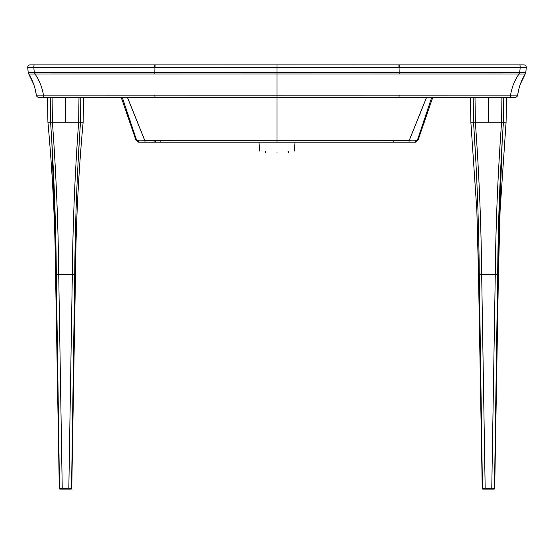 <?xml version="1.0" encoding="UTF-8"?>
<svg xmlns="http://www.w3.org/2000/svg" width="554" height="554" viewBox="0 0 554 554"><rect width="100%" height="100%" fill="white"/><g stroke="black" fill="none" stroke-linecap="round" stroke-linejoin="round"><path stroke-width="0.83" d="M80.815 97.31L80.475 122.247L52.408 122.247C56.106 172.827 58.212 223.539 58.724 274.368L62.235 488.621L68.828 488.621L68.779 489.106L71.044 489.106L60.012 489.106L71.044 489.106A0.499 0.499 -90 0 0 71.542 488.621L74.728 274.368L75.496 274.368L71.75 488.621L71.258 489.106L71.757 488.621L75.496 274.382C75.926 223.553 78.474 172.848 83.135 122.247C78.474 172.848 75.926 223.553 75.496 274.368M51.834 141.679L56.328 274.368C55.899 223.539 53.987 172.834 50.587 122.247L47.921 122.247C52.582 172.848 55.13 223.553 55.566 274.368L56.328 274.368L59.513 488.621L68.828 488.621L72.332 274.368C72.844 223.539 74.949 172.834 78.647 122.247L80.475 122.247C77.068 172.834 75.157 223.539 74.728 274.368L56.328 274.368L51.834 141.679M72.332 437.535L72.906 399.455L72.332 437.535M73.253 376.401L74.638 280.961L73.253 376.401M78.01 163.7L80.185 126.437L78.01 163.7M52.069 97.31L52.408 122.247L50.587 122.247L50.241 97.31M34.327 64.894A2.493 0.519 90 0 0 33.808 67.512L27.7 67.526L28.233 72.519L27.7 67.526A2.493 2.493 0 0 1 30.193 64.894L277 64.894L277 67.533L33.808 67.512L34.293 72.546L34.881 72.622L277 72.581L277 73.973L34.978 73.98C39.327 80.233 42.152 87.29 43.447 95.15L277 95.191L277 73.973L519.022 73.98C514.673 80.233 511.848 87.29 510.553 95.15L277 95.191L277 97.31L515.185 97.31A2.493 2.493 0 0 0 517.651 95.156C518.821 87.31 521.349 80.261 525.227 74.021A3.989 3.989 0 0 0 525.767 72.553L526.3 67.526L525.767 72.519L277 72.581L277 67.533L520.192 67.512L519.707 72.546A3.989 0.679 -103.4 0 1 519.957 74.056L525.227 74.021L520.421 83.979M154.808 95.177L155.085 97.31L277 97.31L38.815 97.31A2.493 2.493 0 0 1 36.349 95.156C35.179 87.31 32.651 80.261 28.773 74.021L33.579 83.979M42.298 97.31L45.788 97.31M399.192 95.177L398.915 97.31L277 97.31L277 142.198L415.583 142.198L414.96 142.198L417.377 140.3L431.76 97.31M511.702 97.31L508.212 97.31M35.262 89.526L36.349 95.156L43.447 95.15A2.493 0.506 90 0 0 43.946 97.31M28.233 72.553L34.293 72.546A3.989 0.679 -76.6 0 0 34.043 74.056L28.773 74.021A3.989 3.989 0 0 1 28.233 72.553M170.355 142.198L277 142.198L139.04 142.198L136.623 140.3L122.247 97.31M277 142.198L383.645 142.198M519.673 64.894A2.493 0.519 90 0 1 520.192 67.512L526.3 67.526A2.493 2.493 0 0 0 523.807 64.894L277 64.894M510.054 97.31A2.493 0.506 90 0 0 510.553 95.15L517.651 95.156L518.738 89.526M127.434 97.31L144.85 140.709L277 140.716L409.15 140.709L426.566 97.31M277 151.076C262.374 151.076 262.374 151.076 277 151.076C291.626 151.076 291.626 151.076 277 151.076C299.271 151.076 299.271 151.076 277 151.076C254.729 151.076 254.729 151.076 277 151.076M34.881 72.622A3.989 0.831 -90.1 0 0 34.978 73.98L34.043 74.056M121.201 97.31L136 140.3L136.623 140.3C137.094 140.785 139.837 140.924 144.85 140.709L145.141 142.198M28.843 74.077A3.989 3.933 171.1 0 1 28.233 72.519M519.119 72.622A3.989 0.831 -89.9 0 1 519.022 73.98L519.957 74.056M432.799 97.31L418 140.3L417.377 140.3C416.906 140.785 414.163 140.924 409.15 140.709L408.859 142.198M525.157 74.077A3.989 3.933 8.9 0 0 525.767 72.519M277 152.488C262.374 152.488 262.374 152.488 277 152.488C291.626 152.488 291.626 152.488 277 152.488M502.166 141.679L497.672 274.368L494.487 488.621L485.172 488.621L485.221 489.106L482.956 489.106A0.499 0.499 -90 0 1 482.458 488.621L479.272 274.368L478.504 274.368L482.25 488.621L482.742 489.106L482.243 488.621L478.199 256.848L476.849 210.395L470.865 122.247L473.525 122.247C476.932 172.834 478.843 223.539 479.272 274.368L481.668 274.368C481.156 223.539 479.051 172.834 475.353 122.247L501.592 122.247C497.894 172.827 495.788 223.539 495.276 274.368L491.765 488.621L485.172 488.621L481.668 274.368L497.672 274.368C498.101 223.539 500.013 172.834 503.413 122.247L506.079 122.247L506.515 97.31M493.988 489.106L491.723 489.106L493.988 489.106A0.499 0.499 90 0 0 494.487 488.621M485.221 489.106L491.723 489.106L485.221 489.106M481.668 437.535L481.094 399.455L481.668 437.535M480.747 376.401L479.362 280.961L480.747 376.401M475.99 163.7L473.815 126.437L475.99 163.7M78.654 122.247L78.993 97.31M47.485 97.31L47.921 122.247C52.582 172.848 55.13 223.553 55.566 274.368L59.306 488.621L59.804 489.106L59.306 488.621L55.566 274.382M80.475 122.247L83.135 122.247L83.571 97.31M68.828 488.621L71.542 488.621M52.408 122.247L50.587 122.247M473.185 97.31L473.525 122.247L475.346 122.247L475.007 97.31M501.931 97.31L501.592 122.247L503.413 122.247L503.759 97.31M501.751 148.791L497.672 274.368L498.441 274.368L500.096 210.395L506.079 122.247L500.096 210.395L498.739 256.848L494.694 488.621L494.196 489.106L494.694 488.621L498.434 274.382M470.429 97.31L470.865 122.247L476.849 210.395L478.504 274.368M485.172 488.621L482.458 488.621M155.085 64.894L154.808 72.574A3.989 0.45 -90 0 0 154.864 74.001M154.808 64.894L154.524 67.512M277 121.035L277 123.445M154.808 74.001A3.989 0.45 -90 0 1 154.753 72.574M398.915 64.894L399.192 72.574A3.989 0.45 -90 0 1 399.136 74.001M399.192 64.894L399.476 67.512M399.192 74.001A3.989 0.45 -90 0 0 399.247 72.574M393.811 141.367L394.012 142.198M277 141.367L277 141.727M160.189 141.367L159.988 142.198M65.531 97.31L65.531 122.247M59.513 488.621L59.513 488.621A0.499 0.499 90 0 0 60.012 489.106M74.728 274.368L72.332 274.368M58.724 274.368L56.328 274.368M62.235 488.621L62.277 489.106M488.469 97.31L488.469 122.247M479.272 274.368L481.668 274.368M495.276 274.368L497.672 274.368M491.765 488.621L491.723 489.106M136 140.3L138.417 142.198M418 140.3L415.583 142.198M258.967 142.198L259.743 151.076M295.033 142.198L294.257 151.076M155.757 141.367L153.964 142.198M288.336 151.076L288.336 152.488M265.664 151.076L265.664 152.488"/></g></svg>
